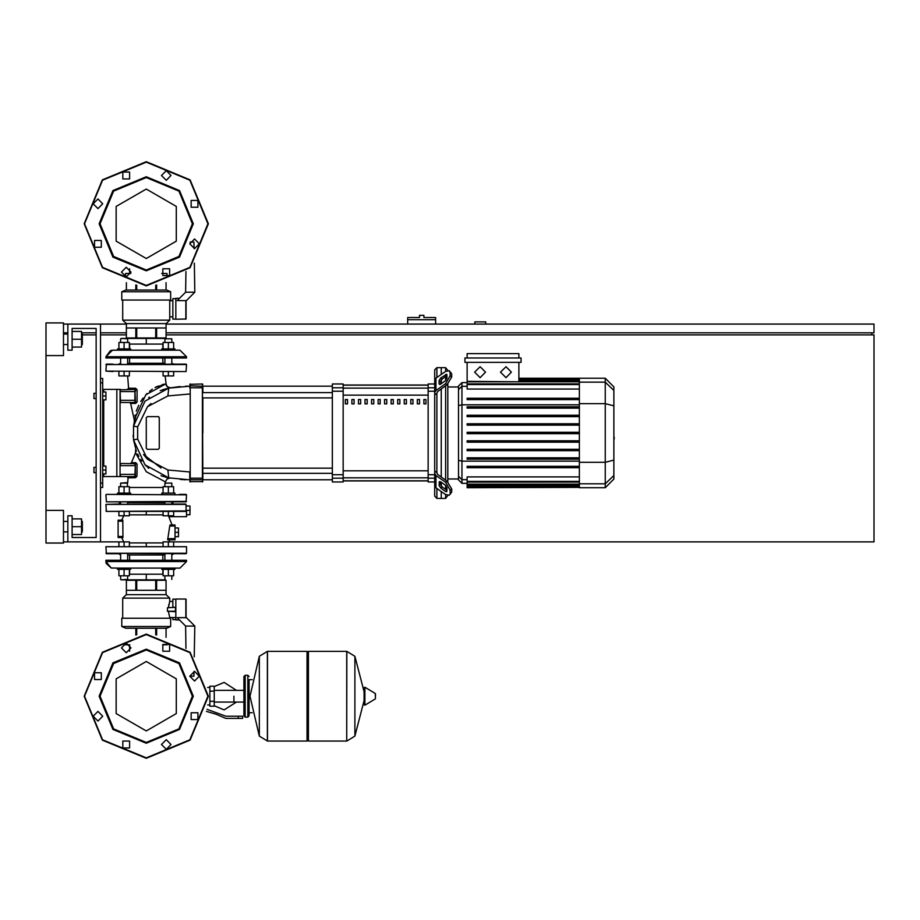 <?xml version="1.0" encoding="UTF-8"?>
<svg xmlns="http://www.w3.org/2000/svg" width="920" height="920" viewBox="0 0 920 920"><rect width="100%" height="100%" fill="white"/><g stroke="black" fill="none" stroke-linecap="round" stroke-linejoin="round"><path stroke-width="1.38" d="M421.647 315.318L419.474 315.318L419.474 317.492L407.709 317.492L407.709 319.677L435.597 319.677L435.597 317.492L423.832 317.492L423.832 315.318L421.647 315.318M93.932 467.406L93.932 472.638L93.932 467.406L96.117 467.406L96.117 398.555L93.932 398.555L93.932 393.323L96.117 393.323L96.117 328.394L72.151 328.394L72.151 350.186L67.793 350.186L67.793 324.035L63.434 324.035M93.932 393.323L93.932 398.555M233.887 696.198L233.887 702.063L233.887 696.198M209.921 691.184L209.921 706.226L214.279 706.226L214.279 686.17L209.921 686.17L209.921 691.184L214.279 691.184M238.245 718.428L242.604 718.428L242.604 716.243L238.245 716.243L238.245 718.428L225.894 718.428L216.177 714.311L206.425 711.447M247.836 717.117L247.836 675.28L245.226 675.28L245.226 717.117L247.836 717.117L249.147 715.806L249.147 679.638L252.195 679.638M307.108 652.613L308.407 651.314L308.407 741.083L346.759 741.083L346.759 651.314L346.759 741.083L346.874 651.314L354.89 656.293L354.89 736.103L354.89 656.293L364.078 691.771L364.078 687.677L364.078 704.708L364.906 705.18L364.906 687.217L364.078 687.677M375.521 696.198L375.521 693.887L375.521 696.198M267.329 741.083L267.329 651.314L307.108 651.314L307.108 741.083L267.444 741.083L267.444 651.314L267.444 741.083L259.325 736.103L259.325 656.293L250.01 696.198L259.325 736.103M249.147 715.806L249.147 679.638M173.684 501.837L171.844 502.711M164.875 502.711L127.592 502.711M112.907 494.431L186.541 494.868L186.105 501.837L112.907 501.837M120.623 502.711L118.772 501.837L119.646 502.711M186.105 501.837L179.561 501.837M186.105 494.431L179.561 494.431M117.564 494.431L117.564 493.12L130.64 493.12L130.64 494.431M135.332 474.386L134.906 476.56L120.52 476.56L120.52 474.386L135.332 474.386L135.332 476.123L135.332 463.921L134.906 476.56L135.55 477.744L128.064 477.779L126.983 476.56L128.064 477.48L126.983 476.56L128.064 477.48L126.983 476.56L128.064 477.48L127.592 483.092L120.623 483.092L120.623 486.668M120.623 483.092L127.155 482.666L127.592 486.668M161.816 494.431L161.816 493.12L174.892 493.12L174.892 494.431M171.844 486.668L171.844 483.092L164.875 483.092L164.875 486.668M164.875 483.092L171.844 483.092M124.108 568.077L117.564 568.077L117.564 569.388L130.64 569.388L130.64 568.077M127.592 575.828L127.592 579.404L121.06 579.841L165.312 579.841M161.816 568.077L161.816 569.388L174.892 569.388L174.892 568.077L168.36 568.077M186.105 553.691L105.926 553.253L186.541 553.253L173.684 553.691L171.844 555.001M164.875 555.001L127.592 555.001M170.05 524.929L169.717 526.021L170.05 524.929L169.717 526.021L170.05 524.929L169.717 526.021L170.05 524.929L174.995 524.929L174.995 539.752L167.647 539.752L169.878 539.752L168.682 541.926M172.063 524.929L174.995 524.929L172.063 524.929L168.44 515.786L169.188 516.649L168.44 515.786L169.188 516.649L168.44 515.786L169.188 516.649L186.541 516.649L186.541 510.335L190.026 510.335L190.026 505.977L186.541 505.977M185.61 511.428L106.352 511.428L118.876 511.428L106.352 511.428L118.876 511.428L106.352 511.428L118.876 511.428L118.876 515.786L129.34 515.786L129.34 511.428L163.127 511.428L129.34 511.428L163.127 511.428L129.34 511.428L163.127 511.428L163.127 515.786L173.592 515.786L173.592 511.428L186.047 510.991L106.352 511.428L105.926 504.378L185.598 504.01L173.684 504.01L185.598 504.01L173.684 504.01L185.598 504.01L173.684 504.01L185.598 504.01L173.684 504.01L185.598 504.01L173.684 504.01L185.598 504.01L173.684 504.01L172.373 502.711L173.684 504.01M120.083 502.711L118.772 504.01L105.926 504.447L186.035 504.447L186.047 510.991M122.854 521.226L122.889 537.567L118.128 537.567L118.128 520.134L122.877 520.134L122.854 521.226L118.128 521.226M120.623 555.001L118.772 553.691L106.352 553.691L118.772 553.691L106.352 553.691L118.772 553.691L106.352 553.691L105.926 546.721L186.541 546.721L186.541 553.253M105.926 546.721L186.541 546.721M117.564 568.077L111.182 567.95L106.179 563.362L105.926 561.534L106.179 563.362L111.182 567.95L112.459 568.077M172.373 568.077L120.083 568.077M180.009 568.077L174.892 568.077L180.009 568.077L174.892 568.077L180.009 568.077L174.892 568.077L180.009 568.077L186.541 561.534L105.926 561.534L105.926 560.234L186.541 560.234L186.541 561.534L180.009 568.077M186.105 617.32L186.105 599.231L186.105 617.355L186.105 599.231L186.105 617.32L186.105 599.231L186.105 617.32L186.105 599.231L186.105 617.32L186.105 599.231L186.105 617.32L186.105 599.231L186.105 617.32L194.821 626.037L194.281 656.857M175.869 599.15L172.81 599.15L172.81 607.292L175.869 607.292M194.821 626.037L185.575 626.037L177.18 617.642L185.886 617.642L185.886 599.012L175.869 599.012L175.869 619.931L179.48 619.931M166.048 580.278L156.607 580.278L156.607 590.306L166.048 590.306L166.06 580.278L166.06 594.654L126.408 594.654L122.693 598.149L122.693 618.194M156.607 580.278L126.408 580.278L126.408 590.306L135.861 590.306L135.861 580.278M136.781 580.278L136.781 590.306L155.687 590.306L155.687 580.278M166.06 594.654L169.763 598.149L122.693 598.149M170.637 626.474L170.637 618.194L121.831 618.194L121.831 626.474L170.637 626.474L166.715 628.21L125.752 628.21L121.831 626.474M168.36 350.186L174.892 350.186L174.892 348.875L161.816 348.875L161.816 350.186M171.844 338.847L164.875 338.847L171.844 338.847L171.844 342.424M130.64 350.186L130.64 348.875L117.564 348.875L117.564 350.186L124.108 350.186M165.312 338.41L121.06 338.41L127.592 338.847L127.592 342.424M180.009 350.186L186.541 356.718L180.009 350.186L186.541 356.718L180.009 350.186L186.541 356.718L105.926 356.718L105.926 358.029L186.541 358.029L186.541 356.718L180.009 350.186L174.892 350.186M120.083 350.186L172.373 350.186M111.665 350.232L117.564 350.186L112.459 350.186L117.564 350.186L112.459 350.186L117.564 350.186L112.459 350.186L105.926 356.718L112.459 350.186L105.926 356.718L112.459 350.186L105.926 356.718L110.492 350.485M179.48 298.322L175.869 298.322L175.869 319.24L186.105 319.022L186.105 300.932L186.105 319.022L186.105 300.932L186.105 319.022L186.105 300.932L186.105 319.022L186.105 300.932L186.105 319.022L186.105 300.932L186.105 319.022L186.105 300.932L194.821 292.226L194.315 263.097M185.886 300.622L185.886 319.24L185.886 300.622L177.18 300.622L185.575 292.226L185.943 271.549M175.869 298.69L172.81 298.69L172.81 319.113L175.869 319.113M170.637 291.789L121.831 291.789L125.752 290.041L166.715 290.041L170.637 291.789L170.637 300.07L121.831 300.07L121.831 291.789M126.408 337.973L135.861 337.973L135.861 327.957L126.408 327.957L126.408 337.973L126.408 323.598L122.693 320.114L169.763 320.114L169.763 316.848L172.81 316.848M166.048 337.973L166.048 327.957L156.607 327.957L156.607 337.973L166.06 337.973L166.06 323.598L169.763 320.114M155.687 337.973L155.687 327.957L136.781 327.957L136.781 337.973L156.607 337.973M135.861 337.973L136.781 337.973M126.408 323.598L166.06 323.598M186.105 364.124L105.926 364.561L186.541 364.561L186.105 371.53L105.926 371.093L179.561 371.53M164.875 363.25L127.592 363.25M120.623 363.25L118.772 364.124M175.421 364.124L171.844 364.124L171.844 358.029M129.996 364.124L138.276 364.124M106.352 364.124L112.907 364.124L106.352 364.124L112.907 364.124L106.352 364.124L112.907 364.124L106.352 364.124L112.907 364.124L106.352 364.124L112.907 364.124L106.352 364.124L105.926 371.093L112.907 371.53M154.18 364.124L146.234 364.124M173.684 364.124L171.844 363.25M436.908 377.51L436.908 367.609L441.266 367.609L441.266 374.428L441.266 367.609L445.613 367.609L445.613 371.358M436.908 472.627L436.908 393.334L434.723 394.887L434.723 471.074L436.908 472.627L437.541 474.398L447.051 481.114L445.51 482.206L450.133 490.095L451.674 489.014L447.051 481.114M436.908 367.609L434.723 369.794L434.723 383.95L428.191 383.95L428.191 482.011L434.723 482.011L434.723 496.167L436.908 498.352L436.908 488.451M445.613 494.615L445.613 498.352L441.266 498.352L441.266 491.533L441.266 498.352L436.908 498.352M441.266 485.978L441.266 482.287L441.266 485.978M441.266 477.02L441.266 388.941L441.266 477.02M441.266 383.674L441.266 379.983L441.266 383.674M445.613 376.613L445.613 380.592M445.613 385.859L445.613 480.102M445.613 485.369L445.613 489.348M579.324 383.87L467.141 383.87L467.141 384.525L467.141 362.388M518.914 381.846L467.141 381.294M461.966 382.628L458.516 386.078L458.516 479.883L461.966 483.333L461.966 382.628L467.141 382.628M445.613 498.352L447.798 495.546M447.798 481.712L447.798 384.249M447.798 370.415L445.613 367.609M467.141 487.37L467.141 486.714L467.141 487.37L579.324 487.37L467.141 487.692M467.141 433.63L579.324 433.63L467.141 433.63L467.141 432.331L579.324 432.331M605.21 378.269L605.21 487.692L613.835 479.067L613.835 386.894L605.21 378.269L579.324 378.269L579.324 487.37M467.141 450.662L579.324 450.662L467.141 450.662L467.141 449.351L579.324 449.351M467.141 442.14L579.324 442.14L467.141 442.14L467.141 440.841L579.324 440.841M467.141 467.682L579.324 467.682L467.141 467.682L467.141 466.371L579.324 466.371M467.141 459.172L579.324 459.172L467.141 459.172L467.141 457.861L579.324 457.861M579.324 485.748L467.141 485.748L467.141 484.115L467.141 484.771L579.324 484.771M579.324 481.436L467.141 481.436L467.141 476.916L579.324 476.916M579.324 415.311L467.141 415.311L467.141 416.61L579.324 416.61M579.324 423.821L467.141 423.821L467.141 425.12L579.324 425.12M579.324 398.279L467.141 398.279L467.141 399.591L579.324 399.591M579.324 406.789L467.141 406.789L467.141 408.1L579.324 408.1M404.213 399.522L404.213 403.88L406.398 403.88L406.398 399.522L404.213 399.522M410.757 399.522L410.757 403.88L412.93 403.88L412.93 399.522L410.757 399.522M358.466 399.522L358.466 403.88L360.64 403.88L360.64 399.522L358.466 399.522M371.53 399.522L371.53 403.88L373.716 403.88L373.716 399.522L371.53 399.522M417.289 399.522L417.289 403.88L419.474 403.88L419.474 399.522L417.289 399.522M397.681 399.522L397.681 403.88L399.866 403.88L399.866 399.522L397.681 399.522M391.149 399.522L391.149 403.88L393.323 403.88L393.323 399.522L391.149 399.522M364.998 399.522L364.998 403.88L367.172 403.88L367.172 399.522L364.998 399.522M380.247 403.88L380.247 399.522L378.074 399.522L378.074 403.88L380.247 403.88M351.923 399.522L351.923 403.88L354.108 403.88L354.108 399.522L351.923 399.522M386.791 403.88L386.791 399.522L384.606 399.522L384.606 403.88L386.791 403.88M345.391 399.522L345.391 403.88L347.565 403.88L347.565 399.522L345.391 399.522M423.832 399.522L423.832 403.88L426.006 403.88L426.006 399.522L423.832 399.522M332.315 478.204L332.315 482.011L343.206 482.011L343.206 383.95L332.315 383.95L332.315 478.204L343.206 478.204M189.808 479.722L202.883 479.722L202.446 383.95L202.446 482.011L202.883 478.124L190.244 478.159L190.244 383.95L190.244 482.011L189.808 471.983L189.808 478.124L189.808 471.983L189.808 478.124L189.808 471.983L189.808 478.124L189.808 471.983L189.808 478.124L189.808 471.983L189.808 478.124L189.808 471.983L167.958 470.005L147.533 459.298L137.643 439.081L137.643 426.88L147.533 406.663L167.958 395.956L168.751 388.113L180.205 386.538L168.751 388.113L180.205 386.538L168.751 388.113L180.205 386.538L168.751 388.113L145.026 401.154L133.538 426.109L133.538 439.852L145.026 464.807L168.751 477.859L189.06 479.826L189.808 479.826L190.244 478.159L189.808 479.826M202.883 432.986L202.883 397.842L332.315 397.842M332.315 392.622L202.883 392.622L202.883 386.135L332.315 386.135M185.667 386.204L189.808 386.135L189.808 387.837L189.808 386.135L168.751 388.113L162.23 389.873M158.205 386.043L155.031 387.584L165.795 383.893L145.832 394.772L134.216 419.647L130.629 403.374L135.688 403.42L137.114 401.913L137.034 389.769L135.332 389.838L134.906 391.586L134.906 402.477L120.52 402.477L120.083 389.838L134.906 389.401L134.906 391.586L120.083 391.586M137.114 401.913L135.332 402.04L135.332 400.292L120.083 400.292M100.475 487.45L102.649 487.45L102.649 378.511L100.475 378.511M102.649 476.56L120.083 476.56L120.083 389.401L102.649 389.401M82.386 344.517L82.386 334.052L82.386 344.517L81.512 344.517M63.434 339.284L63.434 355.626L46 355.626L46 322.943L63.434 322.943L63.434 339.284M82.386 531.909L82.386 521.444L82.386 531.909L81.512 531.909M46 510.335L63.434 510.335L63.434 543.018L46 543.018L46 355.626M375.521 698.498L375.256 693.427L364.906 687.217M186.541 494.868L106.352 494.431M186.541 501.4L106.352 501.837L105.926 494.868M146.234 511.428L146.234 514.832L129.34 514.832M129.34 542.88L146.234 542.88L146.234 546.284M175.433 611.65L167.417 611.213L175.433 611.213L175.433 607.292L167.417 607.729L167.417 611.213M163.127 487.45L129.34 487.45M134.906 476.56L137.011 476.215L137.137 464.163L134.906 463.484L134.906 465.669L120.52 465.669L120.52 463.484L135.24 463.645L135.712 462.679L131.445 462.737L130.41 463.484M120.083 465.669L120.083 474.386M131.353 462.944L135.688 452.387L135.723 449.431L135.516 452.778L146.326 471.753L165.37 481.838L167.083 478.94L169.981 478.089M165.197 375.889L166.302 385.56L168.176 387.366L170.373 387.815L167.44 386.894L165.795 383.893L167.44 386.894L170.28 387.815M130.985 403.374L129.559 402.477L131.019 403.374M137.034 389.769L135.573 388.24L128.512 388.205L127.431 389.401M135.861 416.127L133.538 426.109L135.861 416.127L133.538 426.109L135.861 416.127L134.262 421.671L134.216 419.647L134.262 421.671L135.861 416.127L133.538 426.109L134.504 420.647L133.538 426.109L134.504 420.647L133.538 426.109L134.504 420.647L133.538 426.109L137.643 426.88M146.234 743.268L112.953 729.48L99.165 696.198L112.953 662.918L146.234 649.129L179.515 662.918L193.292 696.198L179.515 729.48L146.234 743.268M146.234 742.394L113.562 728.858L100.038 696.198L113.562 663.538L146.234 650.003L178.894 663.538L192.429 696.198L178.894 728.858L146.234 742.394M146.234 270.871L179.515 257.082L193.292 223.802L179.515 190.52L146.234 176.732L112.953 190.52L99.165 223.802L112.953 257.082L146.234 270.871M146.234 269.997L178.894 256.461L192.429 223.802L178.894 191.142L146.234 177.606L113.562 191.142L100.038 223.802L113.562 256.461L146.234 269.997M189.808 471.983L167.958 470.005L189.808 471.983L167.958 470.005L189.808 471.983L167.958 470.005L168.751 477.859L161.908 475.973M207.897 696.198L189.83 739.806L146.234 757.861L102.626 739.806L84.571 696.198L102.626 652.591L146.234 634.535L189.83 652.591L207.897 696.198M207.897 223.802L189.83 180.193L146.234 162.138L102.626 180.193L84.571 223.802L102.626 267.409L146.234 285.464L189.83 267.409L207.897 223.802M146.234 661.491L176.295 678.845L176.295 713.552L146.234 730.905L116.173 713.552L116.173 678.845L146.234 661.491M146.234 189.094L116.173 206.448L116.173 241.155L146.234 258.508L176.295 241.155L176.295 206.448L146.234 189.094M146.234 758.298L102.315 740.106L84.134 696.198L102.315 652.292L146.234 634.098L190.141 652.292L208.334 696.198L190.141 740.106L146.234 758.298L102.315 740.106L84.134 696.198L102.315 652.292L146.234 634.098M121.428 647.887L126.224 643.091L131.008 647.887L126.224 652.682L121.428 647.887M162.852 644.494L169.636 644.494L169.636 651.268L162.852 651.268L162.852 644.494M194.545 671.393L199.341 676.188L194.545 680.984L189.75 676.188L194.545 671.393M197.938 712.816L197.938 719.601L191.153 719.601L191.153 712.816L197.938 712.816M171.039 744.51L166.244 749.306L161.448 744.51L166.244 739.714L171.039 744.51M129.605 747.902L122.831 747.902L122.831 741.117L129.605 741.117L129.605 747.902M97.922 721.004L93.127 716.208L97.922 711.413L102.706 716.208L97.922 721.004M94.53 679.569L94.53 672.796L101.303 672.796L101.303 679.569L94.53 679.569M208.334 223.802L190.141 179.894L146.234 161.702L102.315 179.894L84.134 223.802L102.315 267.708L146.234 285.901L190.141 267.708L208.334 223.802M131.008 272.113L126.224 267.317L121.428 272.113L126.224 276.908L131.008 272.113M169.636 268.732L162.852 268.732L162.852 275.505L169.636 275.505L169.636 268.732L162.817 268.767L162.817 273.481M194.545 239.016L189.75 243.811L194.545 248.607L199.341 243.811L194.545 239.016M191.153 200.399L191.153 207.184L197.938 207.184L197.938 200.399L191.153 200.399M161.448 175.49L166.244 180.285L171.039 175.49L166.244 170.695L161.448 175.49M122.831 178.882L129.605 178.882L129.605 172.097L122.831 172.097L122.831 178.882M97.922 208.587L102.706 203.791L97.922 198.996L93.127 203.791L97.922 208.587M101.303 247.204L101.303 240.43L94.53 240.43L94.53 247.204L101.303 247.204L94.53 247.204L94.53 240.43M505.977 366.747L511.428 372.186L505.977 377.637L500.526 372.186L505.977 366.747M480.091 366.747L485.541 372.186L480.091 377.637L474.639 372.186L480.091 366.747M485.714 324.035L485.714 321.85L474.812 321.85L474.812 324.035M166.06 332.752L874 332.752L874 324.035L166.06 324.035M126.408 324.035L100.475 324.035L100.475 541.926L129.34 541.926L129.34 546.284M63.434 332.752L67.793 332.752M81.512 332.752L96.117 332.752M100.475 332.752L126.408 332.752M871.826 334.926L871.826 332.752M173.592 546.284L173.592 541.926L874 541.926L874 334.926L166.06 334.926M126.408 334.926L100.475 334.926M96.117 334.926L82.823 334.926M63.434 541.926L67.793 541.926L67.793 515.786L72.151 515.786L72.151 537.567L96.117 537.567L96.117 328.394L72.151 328.394M407.709 324.035L407.709 319.677M435.597 324.035L435.597 319.677M102.649 466.106L105.926 466.106L105.926 470.028L102.649 470.028M105.926 470.028L105.926 473.949L102.649 473.949M102.649 392.012L105.926 392.012L105.926 395.933L102.649 395.933M105.926 395.933L105.926 399.866L102.649 399.866M214.279 705.801L224.089 709.929L236.498 702.063M236.498 690.333L224.089 682.467L214.279 686.596M209.921 704.915L207.713 704.915M209.921 687.481L207.713 687.481M206.942 709.274L225.894 716.243L238.245 716.243M209.921 701.212L214.279 701.212M346.874 741.083L354.89 736.103L364.078 700.626M267.329 651.314L259.325 656.293M162.817 644.77L162.817 651.233L169.636 651.268M186.541 514.694L190.026 514.694L190.026 510.335M174.995 527.988L178.48 527.988L178.48 536.693L174.995 536.693M174.995 532.346L178.48 532.346M124.108 511.428L124.108 515.786M118.876 493.12L118.876 486.668L129.34 486.668L129.34 493.12M124.108 493.12L124.108 486.668M168.36 511.428L168.36 515.786M163.127 493.12L163.127 486.668L173.592 486.668L173.592 493.12M168.36 493.12L168.36 486.668M124.108 546.284L124.108 541.926M118.876 546.284L118.876 541.926M118.876 569.388L118.876 575.828L129.34 575.828L129.34 569.388M124.108 569.388L124.108 575.828M173.592 541.926L163.127 541.926L163.127 546.284M168.36 546.284L168.36 541.926M163.127 569.388L163.127 575.828L173.592 575.828L173.592 569.388M168.36 569.388L168.36 575.828M123.786 515.786L121.659 520.134L118.128 520.134M118.128 537.567L121.659 537.567L123.786 541.926M174.995 526.021L169.717 526.021L167.647 539.752M186.035 510.335L186.035 504.447M162.817 560.234L162.817 555.001M129.651 560.234L129.651 555.001M129.34 574.172L146.234 574.172L146.234 579.841M146.234 574.172L163.127 574.172M129.869 644.77L125.534 644.77L125.534 643.137M162.598 644.77L166.934 644.77L166.934 643.137M194.028 671.416L193.947 676.154L189.75 676.154M185.575 626.037L185.966 648.473M175.869 619.574L172.81 619.574L172.81 617.538M126.408 580.278L126.408 594.654M172.81 601.415L169.763 601.415L168.452 607.292M175.869 617.538L169.763 617.538L169.763 618.194M168.555 606.383L168.969 604.153M169.763 598.149L169.763 601.415M168.452 611.65L169.763 617.538M175.433 607.292L167.417 607.729M166.048 628.21L166.06 637.353M156.607 634.972L156.607 628.21M155.687 628.21L155.687 634.823M136.781 634.823L136.781 628.21M135.861 628.21L135.861 634.972M122.854 536.486L123.004 537.395L122.854 536.486L123.004 537.395L122.854 536.486L118.128 536.486M163.127 371.53L163.127 375.889L173.592 375.889L173.592 371.53M168.36 371.53L168.36 375.889M173.592 348.875L173.592 342.424L163.127 342.424L163.127 348.875M168.36 348.875L168.36 342.424M118.876 371.53L118.876 375.889L129.34 375.889L129.34 371.53M124.108 371.53L124.108 375.889M129.34 348.875L129.34 342.424L118.876 342.424L118.876 348.875M124.108 348.875L124.108 342.424M162.817 358.029L162.817 363.25M129.651 358.029L129.651 363.25M163.127 344.08L146.234 344.08L146.234 338.41M146.234 344.08L129.34 344.08M130.812 273.481L125.534 273.481L125.534 276.862M161.644 273.481L166.934 273.481L166.934 276.862M194.062 248.584L193.947 242.109L190.072 242.109M185.575 292.226L194.821 292.226M172.81 300.714L169.763 300.714L169.763 316.848M122.693 320.114L122.693 300.07M169.763 300.714L169.763 300.07M126.408 290.041L126.408 282.658L126.408 290.041M156.607 290.041L156.607 285.027M155.687 285.177L155.687 290.041M136.781 290.041L136.781 285.177M135.861 285.027L135.861 290.041M166.048 282.658L166.06 290.041M613.835 428.467L613.835 437.494M614.353 437.494L613.835 440.634M439.081 383.674L439.081 380.592L440.622 377.971L446.763 374.267L447.051 378.039L445.51 380.673L440.622 384.123L439.369 384.364L439.081 383.674L440.105 384.399M445.51 374.509L447.051 375.601L442.163 379.051L440.622 381.685L440.622 384.123M439.081 485.369L439.369 481.597L440.622 481.838L440.622 484.276L442.163 486.91L447.051 490.36L445.51 491.452L440.622 487.991L439.081 485.369L440.622 484.276M440.622 481.838L445.51 485.288L447.051 487.922L446.763 491.694L445.51 491.452M434.723 394.887L434.723 392.656L435.999 390.482L445.51 383.755L447.051 384.847L437.541 391.563L436.908 393.334M447.051 384.847L451.674 376.959L451.674 373.876L449.282 370.714L445.51 371.427L435.999 378.154L434.723 380.328L434.723 392.656M451.674 376.959L450.133 375.866L445.51 383.755M450.133 375.866L450.133 372.784L451.674 373.876M449.282 370.714L450.133 372.784M445.51 482.206L435.999 475.479L434.723 473.305L434.723 485.633L435.999 487.807L445.51 494.534L449.282 495.247L451.674 492.085L451.674 489.014M451.674 492.085L449.282 495.247M450.133 493.178L450.133 490.095M434.723 473.305L434.723 471.074M458.516 478.975L447.798 478.975M458.516 386.986L447.798 386.986M464.968 358.029L464.968 362.388L521.099 362.388L521.099 358.029L464.968 358.029M518.914 362.388L518.914 381.294M467.141 358.029L467.141 353.671L518.914 353.671L518.914 358.029M579.324 389.045L467.141 389.045L467.141 384.525L579.324 384.525M579.324 486.404L467.141 486.404L579.324 486.714M579.324 482.091L467.141 482.091L467.141 484.115L579.324 484.115M434.723 383.95L434.723 382.559M434.723 482.011L434.723 483.402L434.723 482.011M343.206 385.1L428.191 385.1M428.191 480.861L343.206 480.861M343.206 480.918L428.191 480.918M343.206 385.043L428.191 385.043M345.391 399.763L347.565 399.522M165.381 481.838L165.267 482.701L165.381 481.838M137.011 476.146L135.55 477.744M137.137 464.163L135.712 462.679M137.057 470.879L137.046 471.569L137.057 470.879M137.046 471.615L137.034 473.489L137.046 471.615M128.512 388.205L127.638 375.889M158.217 416.633L159.309 417.726L159.309 448.235L158.217 449.328L147.327 449.328L146.234 448.235L146.234 417.726L147.327 416.633L158.47 416.668L147.327 416.633L158.217 416.633L147.327 416.633L158.217 416.633L147.327 416.633L146.234 417.726L147.327 416.633M159.309 417.726L159.309 448.235L159.309 417.726L159.309 448.235L159.309 417.726L158.562 416.691L159.309 417.726L158.562 416.691L159.309 417.726L158.562 416.691L159.309 417.726L159.309 448.235L158.217 449.328L147.327 449.328L146.234 448.235L147.327 449.328L146.234 448.235L147.327 449.328L146.234 448.235L147.327 449.328L158.217 449.328L147.327 449.328M135.688 403.42L134.4 403.409L135.688 403.42L135.309 402.178M135.332 400.292L134.906 389.401L135.573 388.24M146.061 394.53L147.004 393.576L146.061 394.53M149.454 391.368L152.352 389.217L149.454 391.368M120.52 402.477L120.083 402.04L120.52 402.477M135.332 463.921L135.332 465.669M120.52 476.56L120.083 476.123L120.52 476.56M165.439 477.089L168.751 477.848M148.706 468.315L147.706 467.429M141.427 460.414L140.725 459.402M136.424 451.317L136.137 450.57M141.151 460.034L141.91 461.069M160.988 475.628L163.495 476.514M136.999 413.287L136.769 413.816M148.661 397.693L149.419 397.072M160.195 390.655L168.751 388.102L162.254 389.861L168.751 388.113L189.808 386.135L189.808 387.837L189.808 386.135L168.751 388.113L162.254 389.861L168.751 388.113L189.808 386.135L189.808 387.837L189.808 386.135L168.751 388.113L162.254 389.861L168.751 388.113L189.808 386.135M167.958 395.956L189.808 393.978M185.61 479.745L180.17 479.423L185.61 479.745M133.296 437.115L133.204 435.24L133.296 437.115M135.113 418.404L135.504 417.151L135.113 418.404M151.018 403.558L147.533 406.663L151.018 403.558M160.954 468.038L143.508 454.445L160.954 468.038L143.508 454.445L146.855 458.585M143.106 397.992L140.737 401.43M138.644 405.214L136.24 411.079M135.102 415.046L134.883 415.989M159.309 448.235L158.217 449.328M135.332 391.586L135.332 389.838M120.083 389.838L120.52 389.401L120.083 389.838M134.309 421.429L135.171 418.22M164.151 384.18L161.989 384.721M146.487 466.291L145.694 465.508L146.487 466.291M138.839 456.343L137.643 454.066M136.24 450.857L133.538 439.875L136.24 450.857L133.538 439.875L137.643 439.081M72.151 534.52L81.512 534.52L81.512 518.834L72.151 518.834M72.151 526.677L81.512 526.677M72.151 347.127L81.512 347.127L81.512 331.441L72.151 331.441M72.151 339.284L81.512 339.284M100.475 541.926L67.793 541.926M67.793 324.035L100.475 324.035M72.151 537.567L96.117 537.567L72.151 537.567L96.117 537.567L72.151 537.567L96.117 537.567L96.117 472.638L93.932 472.638M96.117 537.567L96.117 472.638L96.117 537.567M96.117 467.406L96.117 398.555L96.117 467.406M96.117 393.323L96.117 328.394L96.117 393.323M167.658 538.66L174.995 538.66M163.127 514.832L146.234 514.832M146.234 542.88L163.127 542.88M440.622 381.685L439.081 380.592M442.163 379.051L440.622 377.971M440.105 481.562L439.081 482.287M442.163 486.91L440.622 487.991M435.999 390.482L435.999 378.154M435.999 487.807L435.999 475.479M579.324 379.247L518.914 379.247M579.324 380.213L518.914 380.213M579.324 381.846L467.141 381.846M467.141 386.331L461.966 386.331L458.516 389.666M458.516 405.651L461.966 404.765L579.324 404.765M467.141 479.63L461.966 479.63L458.516 476.296M458.516 460.31L461.966 461.196L579.324 461.196M613.835 390.459L605.21 382.122L579.324 382.122M579.324 403.638L605.21 403.638L613.835 405.869M579.324 462.323L605.21 462.323L613.835 460.092M579.324 483.839L605.21 483.839L613.835 475.502M428.191 477.848L343.206 477.848M343.206 388.113L428.191 388.113M428.191 395.163L343.206 395.163M343.206 470.798L428.191 470.798M428.191 478.204L434.723 478.204M434.723 474.709L428.191 474.709M428.191 391.253L434.723 391.253M343.206 474.709L332.315 474.709M343.206 387.757L332.315 387.757M332.315 391.253L343.206 391.253M434.723 387.757L428.191 387.757M189.808 387.837L202.883 387.837M202.883 386.239L190.244 385.802M100.475 382.869L102.649 382.869M102.649 483.092L100.475 483.092M116.817 389.401L116.817 476.56M103.741 476.56L103.741 473.949M103.741 466.106L103.741 399.866M103.741 392.012L103.741 389.401M129.651 644.77L129.651 651.233M129.651 273.481L129.651 268.767L129.651 273.481M243.915 702.063L214.279 702.063M243.915 690.333L214.279 690.333M249.147 712.758L252.195 712.758M346.874 651.314L308.407 651.314M375.256 698.97L364.906 705.18M307.108 739.772L308.407 741.083M245.226 677.89L243.915 676.591L243.915 715.806L245.226 717.117M245.226 675.28L243.915 676.591M247.836 675.28L249.147 676.591M245.226 714.506L243.915 715.806M120.623 501.837L120.623 504.01M127.592 504.01L127.592 501.837M164.875 501.837L164.875 504.01M171.844 504.01L171.844 501.837M127.592 553.691L127.592 560.234M127.155 579.841L127.592 579.404M120.623 575.828L120.623 579.404M120.623 553.691L120.623 560.234M171.844 553.691L171.844 560.234M171.844 575.828L171.844 579.404M164.875 575.828L164.875 579.404M164.875 553.691L164.875 560.234M129.651 574.172L129.651 569.388M162.817 574.172L162.817 569.388M105.926 510.991L106.352 511.428L105.926 510.991M105.926 561.534L111.182 567.95L105.926 561.534M164.875 364.124L164.875 358.029M164.875 342.424L164.875 338.847M127.592 364.124L127.592 358.029M120.623 364.124L120.623 358.029M127.155 338.41L127.592 338.847M120.623 342.424L120.623 338.847M129.651 344.08L129.651 348.875M162.817 344.08L162.817 348.875M579.324 378.269L518.914 378.269M518.914 378.591L579.324 378.591M518.914 379.558L579.324 379.558M518.914 381.19L579.324 381.19M467.141 483.333L461.966 483.333M605.21 487.692L579.324 487.692M202.883 479.826L332.315 479.826M332.315 468.119L202.883 468.119M332.315 473.34L202.883 473.34M202.883 481.574L189.808 481.574M202.446 383.95L189.808 384.387M202.492 383.962L202.883 384.387M63.434 344.517L67.793 344.517M63.434 531.909L67.793 531.909M63.434 521.444L67.793 521.444M81.512 521.444L82.386 521.444M63.434 334.052L67.793 334.052M81.512 334.052L82.386 334.052"/></g></svg>
